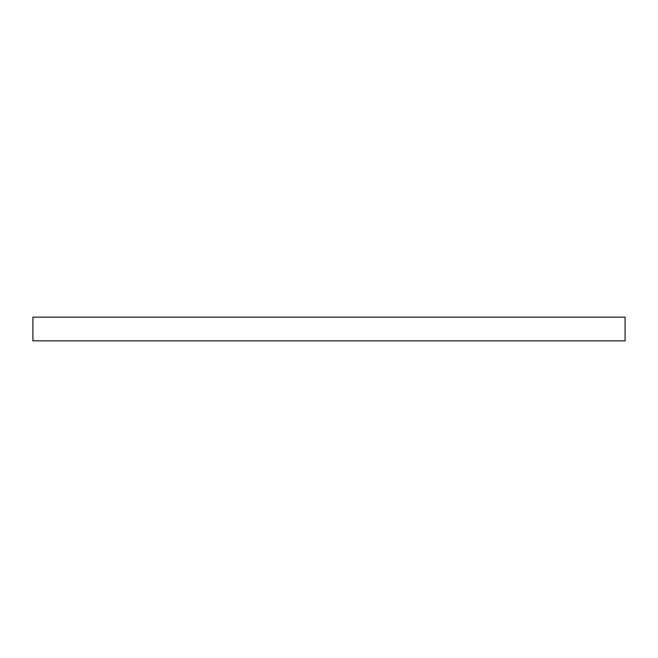 <?xml version="1.0" encoding="UTF-8"?>
<svg xmlns="http://www.w3.org/2000/svg" width="658" height="658" viewBox="0 0 658 658"><rect width="100%" height="100%" fill="white"/><g stroke="black" fill="none" stroke-linecap="round" stroke-linejoin="round"><path stroke-width="0.99" d="M625.1 340.844L32.9 340.844L32.9 317.156L625.1 317.156L625.1 340.844"/></g></svg>

